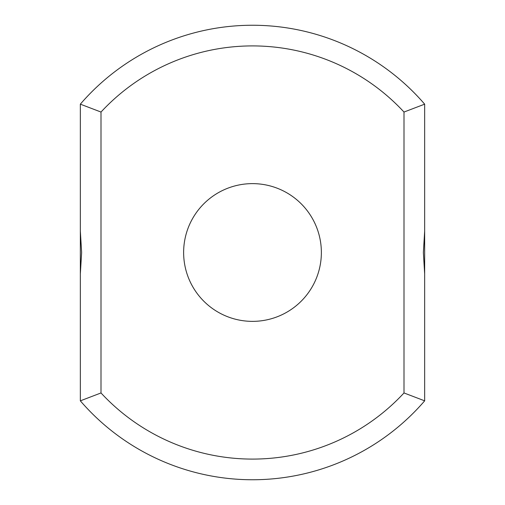 <?xml version="1.0" encoding="UTF-8"?>
<svg xmlns="http://www.w3.org/2000/svg" width="505" height="505" viewBox="0 0 505 505"><rect width="100%" height="100%" fill="white"/><g stroke="black" fill="none" stroke-linecap="round" stroke-linejoin="round"><path stroke-width="0.76" d="M424.661 231.151L424.661 104.163A227.25 227.25 0 0 0 80.339 104.163L101 112.047L101 392.953A206.589 206.589 0 0 0 404 392.953L424.661 400.837L424.661 231.151L423.367 252.5L424.661 273.849M424.661 104.163L404 112.047A206.589 206.589 0 0 0 101 112.047M80.339 104.163L80.339 231.151L81.633 252.5L80.339 273.849L80.339 231.151M80.339 273.849L80.339 400.837A227.25 227.25 0 0 0 424.661 400.837M404 112.047L404 392.953M252.5 321.363A68.863 68.863 0 0 0 312.14 218.065A68.863 68.863 0 0 0 192.859 218.065A68.863 68.863 0 0 0 252.5 321.363M80.339 400.837L101 392.953"/></g></svg>
